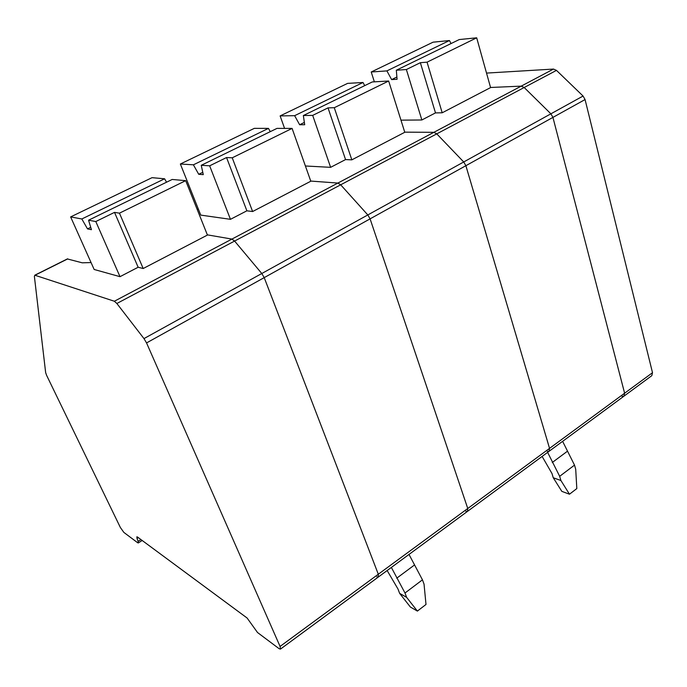 <?xml version="1.0" encoding="UTF-8"?>
<svg xmlns="http://www.w3.org/2000/svg" width="687" height="687" viewBox="0 0 687 687"><rect width="100%" height="100%" fill="white"/><g stroke="black" fill="none" stroke-linecap="round" stroke-linejoin="round"><path stroke-width="1.03" d="M486.533 73.088L553.499 69.069L521.218 86.133L490.552 87.481L521.218 86.133L524.181 87.507L436.76 133.862L433.858 132.325L404.737 132.153L433.858 132.325L337.875 183.068L310.747 181.067L337.875 183.068L340.683 184.812L337.875 183.068L231.914 239.085L207.345 234.851L231.914 239.085L114.351 301.241L116.859 303.491L143.978 338.597L146.546 342.925L280.073 646.441L280.442 649.112L279.094 648.674L257.513 632.512L247.114 618.025L137.494 537.019L136.859 536.796L137.014 538.445L138.302 537.62M553.499 69.069L556.479 70.383L583.065 96.043L585.066 99.555L652.513 372.706L651.817 375.652L624.019 396.124L622.044 396.373M556.479 70.383L524.181 87.507L550.888 113.819L552.932 117.391L624.62 393.204L623.994 396.141L549.102 451.282L549.548 448.379L465.872 165.704L463.716 161.969L550.888 113.819L524.181 87.507L521.218 86.133L433.858 132.325L436.76 133.862L463.716 161.969L465.872 165.704L552.932 117.391L624.62 393.204L623.994 396.141M116.859 303.491L436.76 133.862L463.716 161.969L367.82 214.945L340.683 184.812L367.82 214.945L370.087 218.861L467.761 508.492L467.538 511.343L467.761 508.492L378.305 574.238L264.212 277.625L261.799 273.512L367.82 214.945L370.087 218.861L467.761 508.492L549.548 448.379L465.872 165.704L264.212 277.625L261.799 273.512L234.593 241.06L231.914 239.085L234.593 241.06L261.799 273.512L143.978 338.597M197.16 209.372L198.354 209.097M387.159 570.536L398.005 589.051L399.628 593.353L410.371 607.016L417.387 611.087L426 604.466L424.042 584.156L422.453 579.837L409.014 554.443M399.628 593.353L406.618 597.338L404.995 593.01L391.367 567.436M310.799 181.222L292.095 128.417L232.232 157.804L252.618 211.527L310.799 181.222M202.777 172.308L198.723 174.292L203.283 174.635L201.248 165.301L276.973 128.392L292.095 128.417M268.462 128.383L254.31 128.357L180.363 164.013L193.399 164.811L268.462 128.383L270.274 131.655M198.723 174.292L193.399 164.811M201.248 165.301L209.655 165.816L230.463 219.325L246.882 210.806L252.618 211.527M246.882 210.806L226.555 157.538L209.655 165.816M226.555 157.538L232.232 157.804M406.618 597.338L417.387 611.087M230.463 219.325L200.759 215.108L180.363 164.013M376.802 576.797L378.357 577.011L378.305 574.238L264.212 277.625L146.546 342.925M465.82 511.308L467.538 511.343L378.357 577.011L378.305 574.238L280.073 646.441M166.537 182.21L164.605 178.792L152.025 177.675L70.632 216.912L94.153 269.476L120.002 276.672L138.147 267.252L143.188 268.523L207.431 235.066L185.679 180.655L172.179 179.462L88.563 220.209L91.431 229.681L87.507 228.891L90.718 227.311M67.335 258.939L82.268 262.82L91.053 262.554M67.747 258.879L34.968 275.255L114.351 301.241M137.014 538.445L138.13 541.339L138.285 542.962L137.649 542.73L123.858 532.408L120.362 527.496L46.579 375.274L45.651 372.637L34.367 276.268L34.968 275.255M70.632 216.912L81.822 218.973L164.605 178.792M87.507 228.891L81.822 218.973M88.563 220.209L95.802 221.54L120.002 276.672M138.147 267.252L114.523 212.377L95.802 221.54M114.523 212.377L119.452 213.168L143.188 268.523M185.679 180.655L119.452 213.168M305.406 165.988L330.619 167.336L345.552 159.582L351.83 159.848L404.772 132.273L388.662 81.014L372.251 81.959L303.353 115.536L304.702 124.733L299.644 124.751L304.367 122.432M284.581 128.409L280.124 115.914L347.622 83.376L363.011 82.492L294.629 115.682L280.124 115.914M364.72 85.635L363.011 82.492M299.644 124.751L294.629 115.682M303.353 115.536L312.688 115.382L330.619 167.336M345.552 159.582L328.025 107.876L312.688 115.382M328.025 107.876L334.277 107.713L351.83 159.848M388.662 81.014L334.277 107.713M583.065 96.043L550.888 113.819L552.932 117.391L585.066 99.555M542.12 456.426L552.013 473.583L553.25 477.748L561.829 491.368L569.48 494.211L576.814 488.577L575.715 469.298L574.512 465.116L562.619 441.337M553.25 477.748L560.91 480.514L559.673 476.314L547.625 452.372M490.578 87.584L476.684 37.811L427.065 62.165L442.196 112.788L490.578 87.584M396.888 77.013L391.633 79.598L397.086 79.271L396.313 70.237L459.268 39.554L476.684 37.811M449.444 40.542L433.068 42.182L371.22 71.998L386.901 70.898L449.444 40.542L451.067 43.556M391.633 79.598L386.901 70.898M396.313 70.237L406.369 69.533L421.852 119.976L435.489 112.9L442.196 112.788M435.489 112.9L420.358 62.689L406.369 69.533M420.358 62.689L427.065 62.165M560.91 480.514L569.48 494.211M374.363 81.839L371.22 71.998M547.256 451.393L549.102 451.282L549.548 448.379L652.513 372.706M400.968 120.156L421.852 119.976M396.734 578.188L414.295 565.126M404.995 593.01L422.453 579.837M138.13 541.339L140.912 539.553M552.262 462.506L567.187 451.411M559.673 476.314L574.512 465.116M378.357 577.011L280.442 649.112M67.558 258.827L34.754 275.221M138.336 542.928L142.166 540.471M549.102 451.282L467.538 511.343"/></g></svg>
